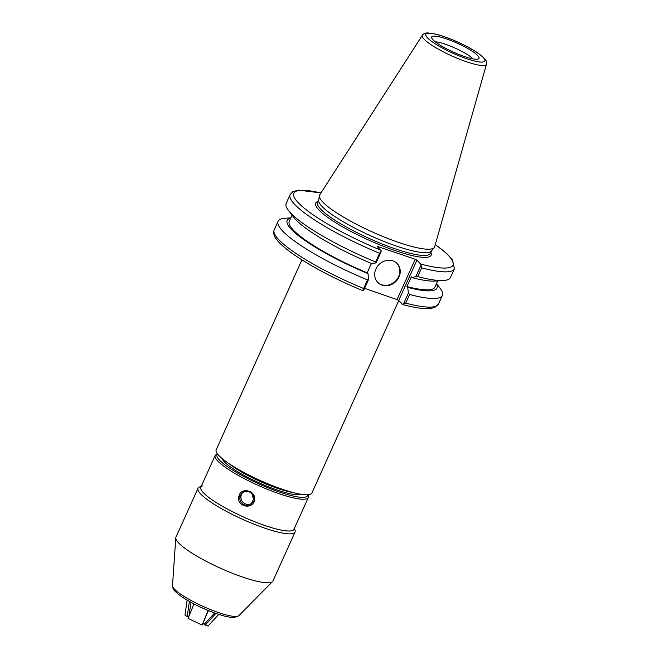 <?xml version="1.0" encoding="UTF-8"?>
<svg xmlns="http://www.w3.org/2000/svg" width="659" height="659" viewBox="0 0 659 659"><rect width="100%" height="100%" fill="white"/><g stroke="black" fill="none" stroke-linecap="round" stroke-linejoin="round"><path stroke-width="0.99" d="M398.786 300.57L311.896 493.014A52.514 9.844 -155.7 0 1 270.758 484.966A52.514 9.844 -155.7 0 1 219.175 455.847A52.514 9.844 -155.7 0 1 216.177 449.8L301.921 259.885M320.966 192.898L298.272 190.138L292.687 191.794L290.125 194.627A90.118 16.895 24.3 0 0 379.559 253.27L375.63 261.977A90.118 16.895 -155.7 0 1 288.51 210.509L293.675 217.231A82.202 15.412 -155.7 0 0 372.384 263.864L376.132 262.743L381.372 251.153L377.195 246.375L415.244 259.259L397.023 299.598L398.703 300.488L416.916 260.148L415.244 259.259M416.916 260.148L420.755 264.061L421.62 267.859A90.118 16.895 24.3 0 0 454.397 268.798L452.379 259.712L446.382 253.229L435.294 244.522M486.507 64.154L434.66 246.754A63.083 11.829 -155.7 0 1 434.223 247.586L431.307 251.104A61.88 11.598 -155.7 0 1 381.718 240.543A61.88 11.598 -155.7 0 1 322.366 206.802A61.88 11.598 -155.7 0 1 318.659 200.245L319.376 195.731A63.083 11.829 -155.7 0 1 319.714 194.858L422.394 35.207A35.191 6.598 24.3 0 0 424.314 39.425A35.191 6.598 24.3 0 0 465.872 61.559A35.191 6.598 24.3 0 0 486.507 64.154C486.927 62.185 486.251 60.29 484.497 58.47L478.31 53.288C472.775 49.491 465.905 45.735 457.7 42.019C449.52 38.354 442.205 35.726 435.764 34.12L427.946 32.95C425.467 32.835 423.622 33.584 422.394 35.207M402.822 304.565C414.857 307.811 424.034 309.137 430.368 308.552L434.701 307.514L438.474 304.063A90.118 16.895 -155.7 0 1 405.697 303.115L402.542 304.4L398.703 300.488M421.093 264.934L415.854 276.516L412.106 277.637L411.323 276.846L406.924 286.574L407.707 287.373L408.407 293.024L403.209 304.54L402.542 304.4M397.023 299.598L364.575 288.337M371.421 263.46L367.203 272.801L367.986 273.592L368.686 279.243L363.488 290.759L362.821 290.619L363.488 290.759L363.636 288.527A90.118 16.895 -155.7 0 1 274.202 229.884C273.188 232.981 273.856 236.013 276.212 238.953C279.869 243.978 286.723 249.835 296.756 256.532C315.068 268.6 337.153 280.009 363.018 290.759M379.559 253.27L381.372 251.153M375.63 261.977L376.132 262.743M288.51 210.509A90.118 16.895 -155.7 0 1 286.187 203.334L290.125 194.627M433.169 39.977A25.973 4.868 -155.7 0 1 431.612 37.538A25.973 4.868 -155.7 0 1 457.362 43.239A25.973 4.868 -155.7 0 1 478.665 58.783A25.973 4.868 -155.7 0 1 457.379 53.857A25.973 4.868 -155.7 0 1 433.169 39.977M434.223 247.586A63.083 11.829 -155.7 0 1 383.662 236.812A63.083 11.829 -155.7 0 1 323.157 202.412A63.083 11.829 -155.7 0 1 319.376 195.731M377.698 246.878L377.945 246.318M368.686 279.243L367.533 279.894L363.636 288.527M367.533 279.894A90.118 16.895 -155.7 0 1 278.098 221.251A90.118 16.895 -155.7 0 1 285.017 218.253L290.85 217.857M454.397 268.798L450.468 277.505A90.118 16.895 -155.7 0 1 443.548 280.512A90.118 16.895 -155.7 0 1 417.682 276.566L421.62 267.859M436.489 283.617L440.055 288.255A90.118 16.895 -155.7 0 1 442.37 295.43A90.118 16.895 -155.7 0 1 409.593 294.482L408.407 293.024M405.697 303.115L409.593 294.482M367.986 273.592A82.202 15.412 -155.7 0 1 290.751 218.071M415.854 276.516L417.682 276.566M377.64 282.274A13.518 11.961 135.5 0 0 395.474 281.146A13.518 11.961 135.5 0 0 396.924 263.336M392.937 260.89A13.518 11.961 -44.5 0 1 397.113 263.526A13.518 11.961 -44.5 0 1 395.845 281.525A13.518 11.961 -44.5 0 1 377.821 282.464A13.518 11.961 -44.5 0 1 377.286 266.59A13.518 11.961 -44.5 0 1 392.937 260.89M443.548 280.512L435.088 281.08A82.202 15.412 -155.7 0 1 412.106 277.637M437.716 280.907L434.907 287.126A79.904 14.976 -155.7 0 1 406.924 286.574M367.203 272.801A79.904 14.976 -155.7 0 1 289.26 221.366L292.069 215.139M436.398 283.831A82.202 15.412 -155.7 0 1 407.707 287.373M435.22 41.789A23.131 4.333 -155.7 0 1 455.155 48.123A23.131 4.333 -155.7 0 1 473.088 58.89M193.968 603.941L188.07 618.414L202.124 625.061L208.071 610.456M208.368 610.58L202.124 625.061M218.697 614.377L208.03 626.05L218.73 614.386M214.603 612.977L204.389 624.147L205.262 625.078L208.03 626.05M204.389 624.147L203.038 623.678M205.262 625.078L215.905 613.438M187.115 600.16L184.981 615.152L187.222 616.544L189.372 601.461M188.729 616.799L187.222 616.544M190.962 602.342L188.993 616.149M201.209 486.383L199.702 486.927A53.222 9.976 24.3 0 0 198.03 488.253A53.222 9.976 24.3 0 0 197.857 489.209A53.222 9.976 24.3 0 0 244.728 520.272A53.222 9.976 24.3 0 0 295.043 532.06A53.222 9.976 24.3 0 0 295.216 531.105A53.222 9.976 24.3 0 0 294.935 529.918L294.342 528.436M202.437 485.947A51.089 9.58 24.3 0 0 241.186 515.948A51.089 9.58 24.3 0 0 294.128 528.361M198.03 488.253L175.945 537.176A53.222 9.976 24.3 0 0 175.78 537.859A53.222 9.976 24.3 0 0 175.772 538.131A53.222 9.976 24.3 0 0 220.946 568.437A53.222 9.976 24.3 0 0 272.554 581.551A53.222 9.976 24.3 0 0 272.958 580.974L295.043 532.06M251.244 503.789L253.781 498.805L253.188 495.683L251.614 493.418L249.308 491.869L246.301 491.293L244.003 491.762L241.293 493.789L239.917 496.82L239.86 499.291L240.947 502.158L242.874 504.143L245.42 505.222L248.402 505.173L251.244 503.789L253.188 501.277M254.481 500.049C252.99 510.19 236.383 506.68 238.83 496.697C240.263 486.597 256.573 490.354 254.481 500.049L253.666 499.728L251.993 493.846C248.945 490.897 245.716 490.535 242.314 492.759L242.339 492.734M251.804 503.287A7.092 6.936 51 0 1 242.916 492.322M308.346 494.728L308.305 497.512L293.963 529.276A51.089 9.58 -155.7 0 1 293.387 530.001A51.089 9.58 -155.7 0 1 241.276 515.981A51.089 9.58 -155.7 0 1 200.83 487.223L215.172 455.46L217.239 453.59M431.505 250.873L430.376 253.369A61.88 11.598 -155.7 0 1 394.197 248.492A61.88 11.598 -155.7 0 1 321.114 209.57A61.88 11.598 -155.7 0 1 317.58 202.437L318.709 199.941M318.042 201.432A63.297 11.862 24.3 0 0 333.899 221.564A63.297 11.862 24.3 0 0 394.09 250.239A63.297 11.862 24.3 0 0 430.829 252.364M381.034 250.28A87.285 16.36 -155.7 0 1 300.084 204.537A87.285 16.36 -155.7 0 1 320.908 192.988M435.261 244.621A87.285 16.36 -155.7 0 1 420.755 264.061M465.938 58.445A32.382 6.071 -155.7 0 1 426.109 33.98A32.382 6.071 -155.7 0 1 474.019 50.595A32.382 6.071 -155.7 0 1 465.938 58.445M175.78 537.859L172.501 585.629A36.509 6.845 24.3 0 0 172.501 585.818A36.509 6.845 24.3 0 0 203.491 606.609A36.509 6.845 24.3 0 0 238.887 615.605L272.554 581.551M239.917 496.82L238.83 496.697M292.86 492.487A42.58 7.982 -155.7 0 1 229.159 463.722M301.303 494.316A43.996 8.246 -155.7 0 1 258.921 482.734A43.996 8.246 -155.7 0 1 222.207 458.598M308.305 497.512A51.089 9.58 -155.7 0 1 307.728 498.237A51.089 9.58 -155.7 0 1 255.618 484.217A51.089 9.58 -155.7 0 1 215.172 455.46M307.745 494.777A49.672 9.308 -155.7 0 1 307.028 496.367A49.672 9.308 -155.7 0 1 254.25 481.754A49.672 9.308 -155.7 0 1 217.602 454.067M278.098 221.251L274.202 229.884M442.37 295.43L438.474 304.063M238.887 615.605C235.197 617.631 231.82 618.093 228.755 616.972C224.151 616.157 218.59 614.509 212.083 612.046C197.824 606.469 186.513 600.489 178.152 594.113C172.419 588.981 173.457 589.434 172.493 586.197L172.501 585.629"/></g></svg>
